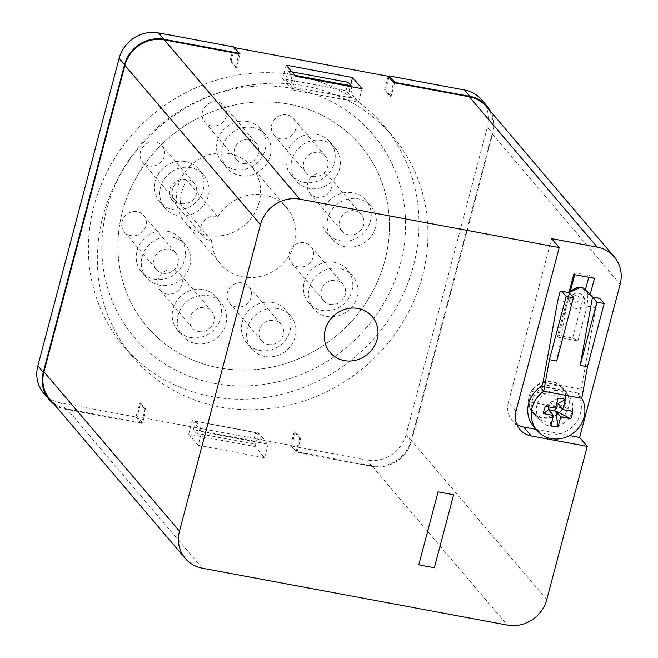 <?xml version="1.0" encoding="UTF-8"?>
<svg xmlns="http://www.w3.org/2000/svg" width="658" height="658" viewBox="0 0 658 658"><rect width="100%" height="100%" fill="white"/><g stroke="black" fill="none" stroke-linecap="round" stroke-linejoin="round"><path stroke-width="0.49" stroke-dasharray="3.29 2.47" d="M252.746 127.553A25.465 23.573 -40.4 0 1 265.799 135.022A25.465 23.573 -40.4 0 1 261.687 169.484A25.465 23.573 -40.4 0 1 227.018 168.029A25.465 23.573 -40.4 0 1 225.776 139.718A25.465 23.573 -40.4 0 1 252.746 127.553M243.246 163.513A12.732 11.786 139.6 0 0 256.727 157.435A12.732 11.786 139.6 0 0 256.11 143.279A12.732 11.786 139.6 0 0 238.772 142.547A12.732 11.786 139.6 0 0 236.716 159.779A12.732 11.786 139.6 0 0 243.246 163.513M337.044 150.641A25.465 23.573 -40.4 0 1 329.559 183.524A25.465 23.573 -40.4 0 1 296.297 180.95A25.465 23.573 -40.4 0 1 295.055 152.64A25.465 23.573 -40.4 0 1 322.025 140.475A25.465 23.573 -40.4 0 1 335.078 147.951A25.465 23.573 -40.4 0 1 337.044 150.641M312.525 176.434A12.732 11.786 139.6 0 0 326.006 170.356A12.732 11.786 139.6 0 0 325.389 156.201A12.732 11.786 139.6 0 0 308.051 155.469A12.732 11.786 139.6 0 0 305.995 172.7A12.732 11.786 139.6 0 0 312.525 176.434M345.672 312.525A25.465 23.573 -40.4 0 1 313.882 308.923A25.465 23.573 -40.4 0 1 312.649 280.612A25.465 23.573 -40.4 0 1 339.61 268.448A25.465 23.573 -40.4 0 1 352.672 275.924A25.465 23.573 -40.4 0 1 345.672 312.525M330.11 304.415A12.732 11.786 139.6 0 0 343.591 298.329A12.732 11.786 139.6 0 0 342.974 284.174A12.732 11.786 139.6 0 0 325.636 283.442A12.732 11.786 139.6 0 0 323.58 300.673A12.732 11.786 139.6 0 0 330.11 304.415M180.654 333.392A25.465 23.573 -40.4 0 1 182.389 306.299A25.465 23.573 -40.4 0 1 208.339 295.615A25.465 23.573 -40.4 0 1 221.401 303.083A25.465 23.573 -40.4 0 1 217.288 337.546A25.465 23.573 -40.4 0 1 182.611 336.09A25.465 23.573 -40.4 0 1 180.654 333.392M198.839 331.574A12.732 11.786 139.6 0 0 212.32 325.496A12.732 11.786 139.6 0 0 211.703 311.333A12.732 11.786 139.6 0 0 194.365 310.609A12.732 11.786 139.6 0 0 192.309 327.84A12.732 11.786 139.6 0 0 198.839 331.574M172.026 171.508A25.465 23.573 -40.4 0 1 190.754 167.634A25.465 23.573 -40.4 0 1 203.807 175.11A25.465 23.573 -40.4 0 1 199.695 209.565A25.465 23.573 -40.4 0 1 165.026 208.117A25.465 23.573 -40.4 0 1 172.026 171.508M181.246 203.602A12.732 11.786 139.6 0 0 194.735 197.515A12.732 11.786 139.6 0 0 194.11 183.36A12.732 11.786 139.6 0 0 176.78 182.636A12.732 11.786 139.6 0 0 174.724 199.859A12.732 11.786 139.6 0 0 181.246 203.602M142.161 256.776A25.465 23.573 -40.4 0 1 172.355 237.25A25.465 23.573 -40.4 0 1 185.416 244.727A25.465 23.573 -40.4 0 1 181.304 279.181A25.465 23.573 -40.4 0 1 146.635 277.725A25.465 23.573 -40.4 0 1 142.161 256.776M162.855 273.218A12.732 11.786 139.6 0 0 176.336 267.132A12.732 11.786 139.6 0 0 175.719 252.976A12.732 11.786 139.6 0 0 158.389 252.244A12.732 11.786 139.6 0 0 156.324 269.476A12.732 11.786 139.6 0 0 162.855 273.218M264.952 356.488A25.465 23.573 -40.4 0 1 251.891 349.011A25.465 23.573 -40.4 0 1 250.657 320.701A25.465 23.573 -40.4 0 1 277.618 308.536A25.465 23.573 -40.4 0 1 290.68 316.005A25.465 23.573 -40.4 0 1 291.913 344.323A25.465 23.573 -40.4 0 1 264.952 356.488M268.119 344.496A12.732 11.786 139.6 0 0 281.599 338.418A12.732 11.786 139.6 0 0 280.982 324.262A12.732 11.786 139.6 0 0 263.644 323.53A12.732 11.786 139.6 0 0 261.588 340.762A12.732 11.786 139.6 0 0 268.119 344.496M375.529 227.265A25.465 23.573 -40.4 0 1 356.669 246.248A25.465 23.573 -40.4 0 1 332.282 239.315A25.465 23.573 -40.4 0 1 331.04 211.004A25.465 23.573 -40.4 0 1 358.01 198.831A25.465 23.573 -40.4 0 1 371.063 206.308A25.465 23.573 -40.4 0 1 375.529 227.265M348.501 234.799A12.732 11.786 139.6 0 0 361.982 228.713A12.732 11.786 139.6 0 0 361.365 214.557A12.732 11.786 139.6 0 0 344.035 213.834A12.732 11.786 139.6 0 0 341.971 231.057A12.732 11.786 139.6 0 0 348.501 234.799M557.745 300.624L566.39 302.236L569.787 290.951M566.39 302.236L557.194 337.028L558.683 335.432L570.527 290.614M574.738 274.674L575.207 272.881L589.181 275.488L588.713 277.273M573.718 274.476L575.207 272.881M587.882 294.332L587.133 306.11L595.778 307.722L598.295 298.181L591.032 296.832L582.503 288.837L584.756 289.101M589.913 295.606L590.168 294.62M594.47 278.35L589.181 275.488M585.414 289.767L572.657 338.039L558.683 335.432M557.194 337.028L577.946 340.902L572.657 338.039M577.946 340.902L587.133 306.11M146.125 409.49L145.089 409.301L141.503 422.847L142.539 423.045L146.125 409.49L140.705 403.124L137.119 416.67L142.539 423.045M236.461 67.568L231.04 61.194L230.004 61.005L235.424 67.371L236.461 67.568L240.047 54.014M235.424 67.371L239.01 53.824M300.706 438.327L299.661 438.129L294.241 431.763L295.277 431.952L300.706 438.327L296.988 452.4L372.198 466.432A33.213 30.753 139.6 0 0 411.587 440.959L492.834 133.434A33.213 30.753 139.6 0 0 490.695 111.638M299.661 438.129L296.084 451.684L371.819 465.806L507.359 625.1M394.627 82.85L391.041 96.405L390.005 96.208L393.583 82.653M532.898 388.894A19.378 17.939 -40.4 0 1 552.062 381.525A19.378 17.939 -40.4 0 1 561.998 387.217A19.378 17.939 -40.4 0 1 558.864 413.43A19.378 17.939 -40.4 0 1 532.486 412.327A19.378 17.939 -40.4 0 1 532.898 388.894M565.477 397.745A18.819 17.429 139.6 0 0 561.57 387.578A18.819 17.429 139.6 0 0 531.738 391.452L565.477 397.745C566.275 402.227 565.362 405.673 562.738 408.092L529.007 401.799A18.819 17.429 139.6 0 0 532.906 411.966A18.819 17.429 139.6 0 0 562.738 408.092M572.328 298.247A3.578 3.306 139.6 0 0 574.788 302.236A3.578 3.306 139.6 0 0 579.024 299.497A3.578 3.306 139.6 0 0 576.564 295.508A3.578 3.306 139.6 0 0 572.328 298.247M555.311 385.349A19.378 17.939 139.6 0 0 534.798 394.611A19.378 17.939 139.6 0 0 535.735 416.152A19.378 17.939 139.6 0 0 562.121 417.254A19.378 17.939 139.6 0 0 565.247 391.041A19.378 17.939 139.6 0 0 555.311 385.349M515.971 411.225L508.379 402.301L551.618 238.64M508.379 402.301A22.142 20.497 139.6 0 0 512.261 420.52A22.142 20.497 139.6 0 0 516.76 424.385M536.056 429.345L569.499 435.58M567.698 292.366L560.262 291.091M486.352 106.53A33.213 30.753 -40.4 0 1 492.184 133.862L411.209 440.342A33.213 30.753 -40.4 0 1 371.819 465.806M53.989 404.119A33.213 30.753 139.6 0 0 66.154 409.342L141.371 423.374L141.503 422.847L66.812 408.914A33.213 30.753 -40.4 0 1 49.778 399.167M294.241 431.763L290.663 445.31L137.119 416.67M290.663 445.31L296.084 451.684M198.181 445.351L188.69 434.198L255.09 446.585L264.574 457.729L198.181 445.351L201.759 431.796L192.268 420.643L258.668 433.03L268.16 444.183L201.759 431.796M330.094 352.482A27.677 25.629 139.6 0 0 344.282 360.6A27.677 25.629 139.6 0 0 373.596 347.383A27.677 25.629 139.6 0 0 372.255 316.605M418.784 564.827L434.346 567.731L453.625 494.758M388.162 76.287L384.585 89.833L390.005 96.208M231.04 61.194L234.552 47.902M292.103 89.875L358.495 102.253L349.011 91.108L282.611 78.721L292.103 89.875L295.681 76.32M358.495 102.253L362.073 88.707M349.011 91.108L350.591 85.112M282.611 78.721L286.189 65.167M188.69 434.198L192.268 420.643M255.09 446.585L258.668 433.03M264.574 457.729L268.16 444.183M529.007 401.799L531.738 391.452M556.684 361.036L568.989 292.613L567.525 292.44M595.778 307.722L581.104 389.306A4.425 1.341 100.6 0 1 578.966 393.509A4.425 1.341 100.6 0 1 578.67 393.32L578.259 394.2L581.779 398.337M598.295 298.181L599.759 298.354M592.496 296.997L591.032 296.832M536.92 405.081A18.819 17.429 139.6 0 0 540.226 420.569A18.819 17.429 139.6 0 0 565.847 421.646A18.819 17.429 139.6 0 0 568.89 396.174A18.819 17.429 139.6 0 0 550.861 391.049A18.819 17.429 139.6 0 0 536.92 405.081M579.427 287.324A5.535 5.272 -83.5 0 1 582.503 288.837M578.727 293.221A7.748 7.386 -83.5 0 1 584.666 301.948A7.748 7.386 -83.5 0 1 576.482 308.553A7.748 7.386 -83.5 0 1 570.017 300.015A7.748 7.386 -83.5 0 1 578.727 293.221M533.482 426.31A27.677 25.629 139.6 0 0 569.211 429.411A27.677 25.629 139.6 0 0 578.259 394.2M541.427 386.238L578.53 393.155M548.196 406.841A4.622 4.277 -40.4 0 1 556.594 403.732M550.861 425.43L548.517 409.646M545.523 406.34L550.442 402.351L558.042 398.246M572.575 411.39L557.704 403.699M555.418 408.19L550.442 402.351M388.993 77.257L385.621 90.031L391.041 96.405M385.621 90.031L384.585 89.833M285.86 79.462L292.094 86.79L291.042 74.625L288.064 71.122L285.86 79.462L346.034 90.689L352.269 98.009L351.29 86.692M292.094 86.79L352.269 98.009M66.154 409.342L60.733 402.967L135.943 416.999L139.661 402.926L145.089 409.301M139.661 402.926L140.705 403.124M255.691 432.61L261.925 439.939L256.472 444.454L253.486 440.95L255.691 432.61L195.516 421.383L201.751 428.712L261.925 439.939M135.943 416.999L141.371 423.374M295.277 431.952L291.56 446.025L296.988 452.4M291.56 446.025L366.777 460.057L372.198 466.432M411.587 440.959L406.167 434.584L487.413 127.068L492.834 133.434M230.004 61.005L233.722 46.932M481.59 99.736A33.213 30.753 -40.4 0 1 487.413 127.068M406.167 434.584A33.213 30.753 -40.4 0 1 366.777 460.057M60.733 402.967A33.213 30.753 -40.4 0 1 43.699 393.221M305.057 85.943A170.488 157.854 -40.4 0 1 392.489 135.992A170.488 157.854 -40.4 0 1 364.935 366.703A170.488 157.854 -40.4 0 1 132.793 356.965A170.488 157.854 -40.4 0 1 124.51 167.403A170.488 157.854 -40.4 0 1 305.057 85.943M288.064 71.122L291.856 71.829M291.042 74.625L294.842 75.333M348.238 82.349L346.034 90.689M201.751 428.712L196.298 433.227L256.472 444.454M196.298 433.227L193.312 429.723L253.486 440.95M193.312 429.723L195.516 421.383M211.259 125.925A12.732 11.786 -40.4 0 1 204.728 122.182A12.732 11.786 -40.4 0 1 206.785 104.959A12.732 11.786 -40.4 0 1 224.115 105.683A12.732 11.786 -40.4 0 1 224.74 119.838A12.732 11.786 -40.4 0 1 211.259 125.925M280.53 138.846A12.732 11.786 -40.4 0 1 274.008 135.104A12.732 11.786 -40.4 0 1 276.064 117.881A12.732 11.786 -40.4 0 1 293.394 118.604A12.732 11.786 -40.4 0 1 294.019 132.76A12.732 11.786 -40.4 0 1 280.53 138.846M298.123 266.819A12.732 11.786 -40.4 0 1 291.593 263.085A12.732 11.786 -40.4 0 1 293.649 245.853A12.732 11.786 -40.4 0 1 310.987 246.577A12.732 11.786 -40.4 0 1 311.604 260.733A12.732 11.786 -40.4 0 1 298.123 266.819M166.852 293.986A12.732 11.786 -40.4 0 1 160.322 290.244A12.732 11.786 -40.4 0 1 162.378 273.021A12.732 11.786 -40.4 0 1 179.716 273.744A12.732 11.786 -40.4 0 1 180.333 287.9A12.732 11.786 -40.4 0 1 166.852 293.986M149.259 166.005A12.732 11.786 -40.4 0 1 142.737 162.271A12.732 11.786 -40.4 0 1 144.793 145.04A12.732 11.786 -40.4 0 1 162.123 145.772A12.732 11.786 -40.4 0 1 162.748 159.927A12.732 11.786 -40.4 0 1 149.259 166.005M130.868 235.622A12.732 11.786 -40.4 0 1 124.337 231.887A12.732 11.786 -40.4 0 1 126.402 214.656A12.732 11.786 -40.4 0 1 143.732 215.38A12.732 11.786 -40.4 0 1 144.349 229.535A12.732 11.786 -40.4 0 1 130.868 235.622M236.132 306.908A12.732 11.786 -40.4 0 1 229.601 303.165A12.732 11.786 -40.4 0 1 231.657 285.942A12.732 11.786 -40.4 0 1 248.995 286.666A12.732 11.786 -40.4 0 1 249.612 300.821A12.732 11.786 -40.4 0 1 236.132 306.908M316.514 197.203A12.732 11.786 -40.4 0 1 309.984 193.468A12.732 11.786 -40.4 0 1 312.048 176.237A12.732 11.786 -40.4 0 1 329.378 176.969A12.732 11.786 -40.4 0 1 329.995 191.124A12.732 11.786 -40.4 0 1 316.514 197.203M296.116 75.431A170.488 157.854 -40.4 0 1 383.54 125.481A170.488 157.854 -40.4 0 1 355.994 356.184A170.488 157.854 -40.4 0 1 123.852 346.453A170.488 157.854 -40.4 0 1 115.569 156.892A170.488 157.854 -40.4 0 1 296.116 75.431M214.722 383.466A156.653 145.04 -40.4 0 1 134.388 337.48A156.653 145.04 -40.4 0 1 159.705 125.497A156.653 145.04 -40.4 0 1 373.004 134.446A156.653 145.04 -40.4 0 1 380.612 308.618A156.653 145.04 -40.4 0 1 214.722 383.466M218.851 367.83A140.047 129.667 -40.4 0 1 147.038 326.722A140.047 129.667 -40.4 0 1 169.665 137.209A140.047 129.667 -40.4 0 1 360.354 145.204A140.047 129.667 -40.4 0 1 367.156 300.92A140.047 129.667 -40.4 0 1 218.851 367.83A140.047 129.667 -40.4 0 1 147.038 326.722A140.047 129.667 -40.4 0 1 169.665 137.209A140.047 129.667 -40.4 0 1 360.354 145.212A140.047 129.667 -40.4 0 1 367.164 300.92A140.047 129.667 -40.4 0 1 218.859 367.838M214.722 383.474A156.653 145.04 -40.4 0 1 134.388 337.48A156.653 145.04 -40.4 0 1 159.705 125.505A156.653 145.04 -40.4 0 1 373.004 134.446A156.653 145.04 -40.4 0 1 380.62 308.618A156.653 145.04 -40.4 0 1 214.722 383.474M247.597 121.5A25.465 23.573 -40.4 0 1 260.65 128.976A25.465 23.573 -40.4 0 1 256.538 163.431A25.465 23.573 -40.4 0 1 221.869 161.975A25.465 23.573 -40.4 0 1 220.627 133.664A25.465 23.573 -40.4 0 1 247.597 121.5M316.876 134.421A25.465 23.573 -40.4 0 1 329.929 141.898A25.465 23.573 -40.4 0 1 325.817 176.352A25.465 23.573 -40.4 0 1 291.149 174.896A25.465 23.573 -40.4 0 1 289.907 146.586A25.465 23.573 -40.4 0 1 316.876 134.421M185.597 161.58A25.465 23.573 -40.4 0 1 198.658 169.057A25.465 23.573 -40.4 0 1 194.546 203.511A25.465 23.573 -40.4 0 1 159.878 202.064A25.465 23.573 -40.4 0 1 158.636 173.753A25.465 23.573 -40.4 0 1 185.597 161.58M352.853 192.778A25.465 23.573 -40.4 0 1 365.914 200.254A25.465 23.573 -40.4 0 1 361.801 234.709A25.465 23.573 -40.4 0 1 327.125 233.261A25.465 23.573 -40.4 0 1 325.891 204.951A25.465 23.573 -40.4 0 1 352.853 192.778M167.206 231.197A25.465 23.573 -40.4 0 1 180.267 238.673A25.465 23.573 -40.4 0 1 176.155 273.128A25.465 23.573 -40.4 0 1 141.478 271.672A25.465 23.573 -40.4 0 1 140.244 243.361A25.465 23.573 -40.4 0 1 167.206 231.197M334.461 262.394A25.465 23.573 -40.4 0 1 347.523 269.87A25.465 23.573 -40.4 0 1 343.402 304.325A25.465 23.573 -40.4 0 1 308.734 302.869A25.465 23.573 -40.4 0 1 307.5 274.559A25.465 23.573 -40.4 0 1 334.461 262.394M203.19 289.561A25.465 23.573 -40.4 0 1 216.252 297.029A25.465 23.573 -40.4 0 1 212.131 331.492A25.465 23.573 -40.4 0 1 177.463 330.036A25.465 23.573 -40.4 0 1 176.229 301.726A25.465 23.573 -40.4 0 1 203.19 289.561M272.47 302.483A25.465 23.573 -40.4 0 1 285.531 309.959A25.465 23.573 -40.4 0 1 281.41 344.414A25.465 23.573 -40.4 0 1 246.742 342.958A25.465 23.573 -40.4 0 1 245.508 314.647A25.465 23.573 -40.4 0 1 272.47 302.483M180.415 203.914A43.453 40.228 -40.4 0 1 186.683 180.202L217.856 216.836A12.732 11.786 139.6 0 0 203.19 221.697A12.732 11.786 139.6 0 0 203.281 236.617A12.732 11.786 139.6 0 0 211.588 240.557L180.415 203.914A12.732 11.786 -40.4 0 1 172.108 199.983A12.732 11.786 -40.4 0 1 172.018 185.062A12.732 11.786 -40.4 0 1 186.683 180.202M217.856 216.836A43.453 40.228 -40.4 0 1 286.789 207.805A43.453 40.228 -40.4 0 1 279.773 266.605A43.453 40.228 -40.4 0 1 220.603 264.121A43.453 40.228 -40.4 0 1 211.588 240.557M229.264 153.635A43.453 40.228 -40.4 0 1 251.553 166.392A43.453 40.228 -40.4 0 1 244.529 225.192A43.453 40.228 -40.4 0 1 185.359 222.708A43.453 40.228 -40.4 0 1 176.352 199.135A43.453 40.228 -40.4 0 1 229.264 153.635M546.749 599.635L411.209 440.342M492.184 133.862L620.132 284.231M202.351 568.208L66.812 408.914M543.072 382.208L581.104 389.306M541.271 386.345L578.67 393.32M532.486 412.327L535.735 416.152M561.998 387.217L565.247 391.041M519.853 429.444L512.261 420.52M568.89 396.174L561.57 387.578M540.226 420.569L532.906 411.966M540.934 386.411L578.966 393.509M578.234 293.147A7.748 7.748 0 0 0 569.655 299.974A7.748 7.748 0 0 0 576.482 308.553M256.11 143.279L224.115 105.683M236.716 159.779L204.728 122.182M325.389 156.201L293.394 118.604M305.995 172.7L274.008 135.104M342.974 284.174L310.987 246.577M323.58 300.673L291.593 263.085M211.703 311.333L179.716 273.744M192.309 327.84L160.322 290.244M194.11 183.36L162.123 145.772M174.724 199.859L142.737 162.271M175.719 252.976L143.732 215.38M156.324 269.476L124.337 231.887M280.982 324.262L248.995 286.666M261.588 340.762L229.601 303.165M361.365 214.557L329.378 176.969M341.971 231.057L309.984 193.468M123.852 346.453L132.793 356.965M383.54 125.481L392.489 135.992M221.869 161.975L227.018 168.029M260.65 128.976L265.799 135.022M291.149 174.896L296.297 180.95M329.929 141.898L335.078 147.951M159.878 202.064L165.026 208.117M198.658 169.057L203.807 175.11M327.125 233.261L332.282 239.315M365.914 200.254L371.063 206.308M141.478 271.672L146.635 277.725M180.267 238.673L185.416 244.727M308.734 302.869L313.882 308.923M347.523 269.87L352.672 275.924M177.463 330.036L182.611 336.09M216.252 297.029L221.401 303.083M246.742 342.958L251.891 349.011M285.531 309.959L290.68 316.005M203.281 236.617L172.108 199.983M185.359 222.708L220.603 264.121M251.553 166.392L286.789 207.805"/><path stroke-width="0.99" d="M549.422 359.679L566.135 296.437L573.398 297.786L556.684 361.036L549.422 359.679L543.747 391.247L540.226 387.101L540.637 386.23A4.425 1.341 100.6 0 0 540.934 386.411A4.425 1.341 100.6 0 0 543.072 382.208L557.745 300.624L560.262 291.091L568.989 292.613L578.974 288.023L576.729 287.76L567.698 292.366M570.527 290.614L574.738 274.674M590.168 294.62L594.47 278.35L573.718 274.476L569.162 291.741M588.713 277.273L585.414 289.767M234.552 47.902L240.047 54.014L239.01 53.824L239.142 53.298L163.932 39.274A33.213 30.753 139.6 0 0 124.543 64.739L43.288 372.264A33.213 30.753 139.6 0 0 49.12 399.595A33.213 30.753 139.6 0 0 53.989 404.119M490.695 111.638A33.213 30.753 139.6 0 0 487.01 106.111A33.213 30.753 139.6 0 0 469.976 96.356L394.759 82.324L394.627 82.85L393.583 82.653L388.162 76.287L234.618 47.647M516.76 424.385A22.142 20.497 139.6 0 0 523.62 427.026L536.056 429.345M569.499 435.58L579.64 437.471L620.132 284.231A33.213 30.753 139.6 0 0 614.301 256.9A33.213 30.753 139.6 0 0 597.267 247.153L469.319 96.784A33.213 30.753 -40.4 0 1 486.352 106.53L614.301 256.9M559.21 247.556L299.851 199.177A33.213 30.753 139.6 0 0 260.461 224.649L179.486 531.129A33.213 30.753 139.6 0 0 185.317 558.461A33.213 30.753 139.6 0 0 202.351 568.208L507.359 625.1A33.213 30.753 139.6 0 0 546.749 599.635L587.232 446.395L531.212 435.941A22.142 20.497 -40.4 0 1 519.853 429.444A22.142 20.497 -40.4 0 1 515.971 411.225L559.21 247.556L551.618 238.64L597.267 247.153M587.232 446.395L579.64 437.471M394.627 82.85L469.319 96.784M185.317 558.461L49.778 399.167A33.213 30.753 -40.4 0 1 43.946 371.836L124.921 65.356A33.213 30.753 -40.4 0 1 164.311 39.891L239.01 53.824M362.073 88.707L295.681 76.32L286.189 65.167L352.589 77.554L362.073 88.707M372.255 316.613L372.247 316.605A27.677 25.629 139.6 0 0 372.247 316.605A27.677 25.629 139.6 0 0 334.568 315.026A27.677 25.629 139.6 0 0 330.094 352.482L330.094 352.482A27.677 25.629 139.6 0 0 344.29 360.609A27.677 25.629 139.6 0 0 373.596 347.383A27.677 25.629 139.6 0 0 372.255 316.613A27.677 25.629 139.6 0 0 334.568 315.026A27.677 25.629 139.6 0 0 330.094 352.482L330.094 352.482M453.625 494.758L438.064 491.855L418.784 564.827L434.346 567.731L453.625 494.758L438.064 491.855L418.784 564.827M350.591 85.112L352.589 77.554M581.779 398.337A27.677 25.629 139.6 0 1 572.74 433.556A27.677 25.629 139.6 0 1 537.002 430.447A27.677 25.629 139.6 0 1 543.747 391.247L581.779 398.337L587.454 366.769L604.167 303.527L599.759 298.354L592.496 296.997L584.756 289.101A5.535 5.272 96.5 0 0 578.974 288.023M604.167 303.527L596.905 302.17L580.192 365.42L587.454 366.769M580.192 365.42L592.496 296.997L596.905 302.17M573.398 297.786L568.989 292.613M566.135 296.437L561.726 291.255M576.729 287.76A5.535 5.272 -83.5 0 1 579.427 287.324L581.68 287.579M540.226 387.101A27.677 25.629 139.6 0 0 533.482 426.31L537.002 430.447M540.498 386.065L541.427 386.238M570.642 418.685A14.945 13.834 139.6 0 0 572.575 411.39L562.68 409.547L565.304 399.603A14.945 13.834 139.6 0 0 558.042 398.246L555.418 408.19L545.523 406.34A14.945 13.834 139.6 0 0 543.59 413.643L553.485 415.486L550.861 425.43A14.945 13.834 139.6 0 0 558.124 426.787L560.748 416.843L570.642 418.685L555.78 411.003L558.124 426.787M556.594 403.732A4.622 4.277 -40.4 0 1 551.684 410.526A4.622 4.277 -40.4 0 1 548.196 406.841M543.59 413.643L548.517 409.646L553.485 415.486M565.304 399.603L557.704 403.699L562.68 409.547M560.748 416.843L555.78 411.003M239.142 53.298L233.722 46.932L158.504 32.9L163.932 39.274M124.543 64.739L119.123 58.365L37.868 365.889L43.288 372.264M469.976 96.356L464.556 89.99L389.339 75.958L394.759 82.324M389.339 75.958L388.993 77.257M464.556 89.99A33.213 30.753 -40.4 0 1 481.59 99.736L487.01 106.111M49.12 399.595L43.699 393.221A33.213 30.753 -40.4 0 1 37.868 365.889M119.123 58.365A33.213 30.753 -40.4 0 1 158.504 32.9M294.842 75.333L351.216 85.853L348.238 82.349L291.856 71.829M351.29 86.692L351.216 85.853M164.311 39.891L299.851 199.177M260.461 224.649L124.921 65.356M43.946 371.836L179.486 531.129M523.62 427.026L531.212 435.941M540.637 386.23L541.271 386.345"/></g></svg>
